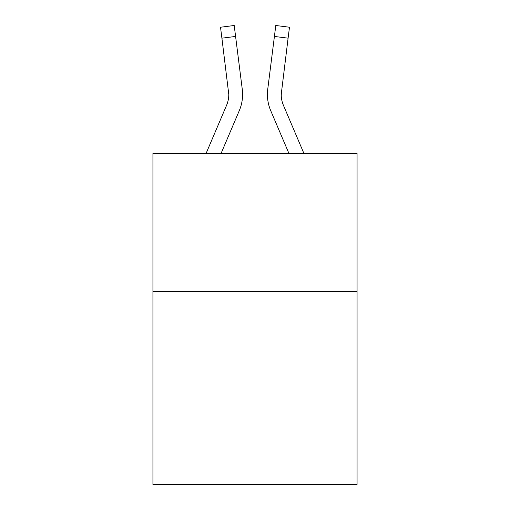 <?xml version="1.0" encoding="UTF-8"?>
<svg xmlns="http://www.w3.org/2000/svg" width="510" height="510" viewBox="0 0 510 510"><rect width="100%" height="100%" fill="white"/><g stroke="black" fill="none" stroke-linecap="round" stroke-linejoin="round"><path stroke-width="0.76" d="M357.064 291.414L357.064 484.5L152.936 484.5L152.936 153.491L357.064 153.491L357.064 291.414L152.936 291.414M239.279 110.67L221.047 153.491L239.279 110.67A41.374 41.374 -50.8 0 0 242.263 89.275L235.588 36.446L221.901 38.173L220.518 27.228L234.205 25.5L235.588 36.446M206.059 153.491L226.593 105.264A27.585 27.585 -26.5 0 0 228.792 94.509L221.901 38.173M242.537 96.466L242.588 94.784M242.052 87.618L242.263 89.275L242.052 87.618M303.941 153.491L283.407 105.264A27.585 27.585 26.5 0 1 281.208 94.509L288.099 38.173L274.412 36.446L275.795 25.5L289.482 27.228L288.099 38.173M270.721 110.67L288.953 153.491L270.721 110.67A41.374 41.374 50.8 0 1 267.737 89.275L274.412 36.446M281.24 95.81L281.424 91.003A27.585 27.585 50.8 0 0 283.407 105.264A27.585 27.585 50.8 0 1 281.208 94.509L281.424 91.003M226.593 105.264A27.585 27.585 -50.8 0 0 228.792 94.509A27.585 27.585 -50.8 0 1 226.593 105.264A27.585 27.585 -50.8 0 0 228.792 94.509A27.585 27.585 -50.8 0 1 226.593 105.264A27.585 27.585 -50.8 0 0 228.792 94.509A27.585 27.585 -50.8 0 1 226.593 105.264A27.585 27.585 -50.8 0 0 228.792 94.509A27.585 27.585 -50.8 0 1 226.593 105.264A27.585 27.585 -50.8 0 0 228.792 94.509A27.585 27.585 -50.8 0 1 226.593 105.264A27.585 27.585 -50.8 0 0 228.792 94.509A27.585 27.585 -50.8 0 1 226.593 105.264A27.585 27.585 -50.8 0 0 228.792 94.509A27.585 27.585 -50.8 0 1 226.593 105.264A27.585 27.585 -50.8 0 0 228.792 94.509A27.585 27.585 -50.8 0 1 226.593 105.264A27.585 27.585 -50.8 0 0 228.792 94.509A27.585 27.585 -50.8 0 1 226.593 105.264A27.585 27.585 -50.8 0 0 228.792 94.509A27.585 27.585 -50.8 0 1 226.593 105.264A27.585 27.585 -50.8 0 0 228.792 94.509A27.585 27.585 -50.8 0 1 226.593 105.264A27.585 27.585 -50.8 0 0 228.792 94.509A27.585 27.585 -50.8 0 1 226.593 105.264A27.585 27.585 -50.8 0 0 228.792 94.509A27.585 27.585 -50.8 0 1 226.593 105.264A27.585 27.585 -50.8 0 0 228.792 94.509A27.585 27.585 -50.8 0 1 226.593 105.264A27.585 27.585 -50.8 0 0 228.792 94.509A27.585 27.585 -50.8 0 1 226.593 105.264A27.585 27.585 -50.8 0 0 228.792 94.509A27.585 27.585 -50.8 0 1 226.593 105.264A27.585 27.585 -50.8 0 0 228.792 94.509A27.585 27.585 -50.8 0 1 226.593 105.264A27.585 27.585 -50.8 0 0 228.792 94.509A27.585 27.585 -50.8 0 1 226.593 105.264A27.585 27.585 -50.8 0 0 228.576 91.003L228.792 94.509M283.407 105.264A27.585 27.585 50.8 0 1 281.208 94.509A27.585 27.585 50.8 0 0 283.407 105.264A27.585 27.585 50.8 0 1 281.208 94.509A27.585 27.585 50.8 0 0 283.407 105.264A27.585 27.585 50.8 0 1 281.208 94.509A27.585 27.585 50.8 0 0 283.407 105.264A27.585 27.585 50.8 0 1 281.208 94.509A27.585 27.585 50.8 0 0 283.407 105.264A27.585 27.585 50.8 0 1 281.208 94.509A27.585 27.585 50.8 0 0 283.407 105.264A27.585 27.585 50.8 0 1 281.208 94.509A27.585 27.585 50.8 0 0 283.407 105.264A27.585 27.585 50.8 0 1 281.208 94.509A27.585 27.585 50.8 0 0 283.407 105.264A27.585 27.585 50.8 0 1 281.208 94.509A27.585 27.585 50.8 0 0 283.407 105.264A27.585 27.585 50.8 0 1 281.208 94.509A27.585 27.585 50.8 0 0 283.407 105.264A27.585 27.585 50.8 0 1 281.208 94.509A27.585 27.585 50.8 0 0 283.407 105.264A27.585 27.585 50.8 0 1 281.208 94.509A27.585 27.585 50.8 0 0 283.407 105.264A27.585 27.585 50.8 0 1 281.208 94.509A27.585 27.585 50.8 0 0 283.407 105.264A27.585 27.585 50.8 0 1 281.208 94.509A27.585 27.585 50.8 0 0 283.407 105.264A27.585 27.585 50.8 0 1 281.208 94.509A27.585 27.585 50.8 0 0 283.407 105.264A27.585 27.585 50.8 0 1 281.208 94.509A27.585 27.585 50.8 0 0 283.407 105.264A27.585 27.585 50.8 0 1 281.208 94.509A27.585 27.585 50.8 0 0 283.407 105.264A27.585 27.585 50.8 0 1 281.208 94.509A27.585 27.585 50.8 0 0 283.407 105.264A27.585 27.585 50.8 0 1 281.208 94.509M242.588 94.439L242.537 96.479L242.588 94.439M267.463 96.479L267.412 94.439M220.518 27.228L234.205 25.5M275.795 25.5L289.482 27.228"/></g></svg>

